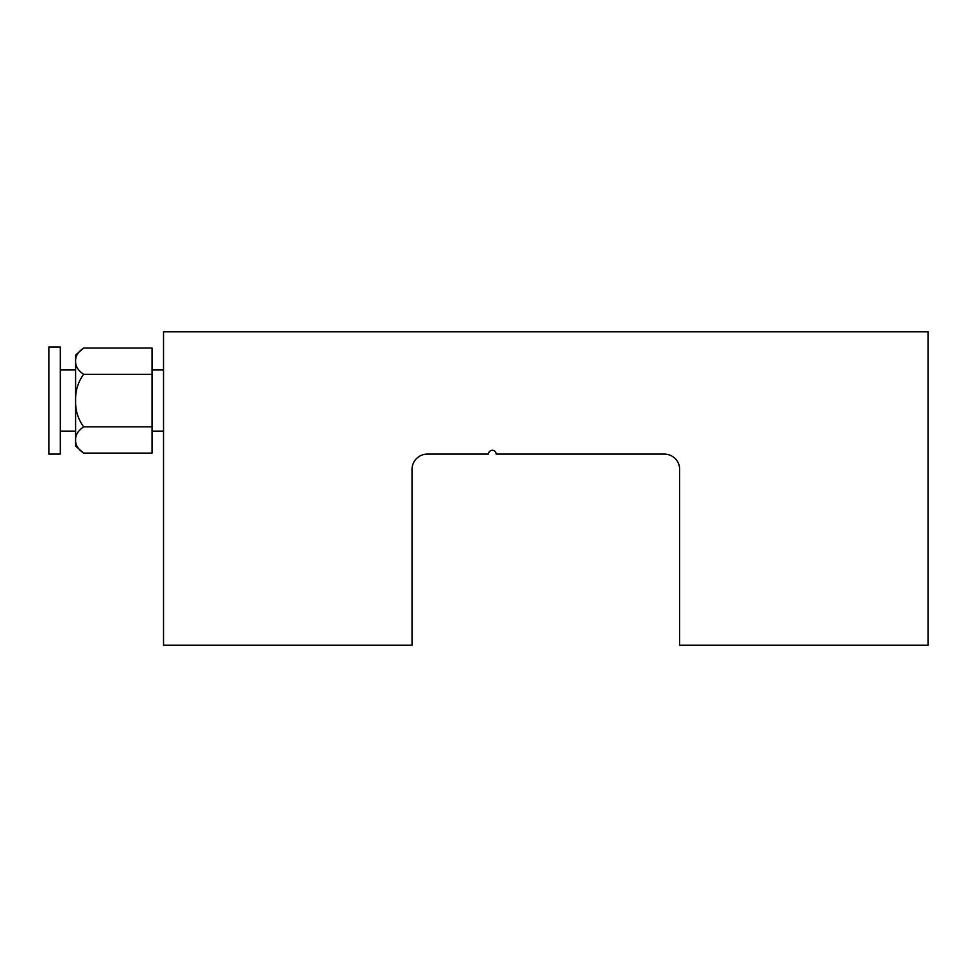 <?xml version="1.0" encoding="UTF-8"?>
<svg xmlns="http://www.w3.org/2000/svg" width="977" height="977" viewBox="0 0 977 977"><rect width="100%" height="100%" fill="white"/><g stroke="black" fill="none" stroke-linecap="round" stroke-linejoin="round"><path stroke-width="1.47" d="M427.328 454.097L488.5 454.097A3.823 3.823 0 0 1 492.323 450.275A3.823 3.823 0 0 1 496.145 454.097L664.36 454.097A15.29 15.29 0 0 1 679.65 469.387L679.65 645.247L928.15 645.247L928.15 331.753L163.538 331.753L163.538 645.247L412.038 645.247L412.038 469.387A15.29 15.29 0 0 1 427.328 454.097M48.85 454.097L60.318 454.097L60.318 347.043L48.85 347.043L48.85 454.097M83.619 348.032L75.608 355.078L75.608 361.172C75.327 366.009 78.001 370.393 83.619 374.301C78.013 382.105 75.339 390.861 75.608 400.57C75.314 410.218 77.989 418.974 83.619 426.839C78.001 430.747 75.327 435.119 75.608 439.968L75.608 446.062L83.619 453.108L152.07 453.108L152.07 348.032L83.619 348.032C78.001 351.952 75.327 356.324 75.608 361.172L75.608 439.968C75.327 444.816 78.001 449.188 83.619 453.108L79.821 450.104M83.619 426.839L152.07 426.839M83.619 374.301L152.07 374.301M60.318 431.15L75.608 431.15M163.538 431.15L152.07 431.15M163.538 369.99L152.07 369.99M60.318 369.99L75.608 369.99M163.428 373.812L163.538 375.131"/></g></svg>
